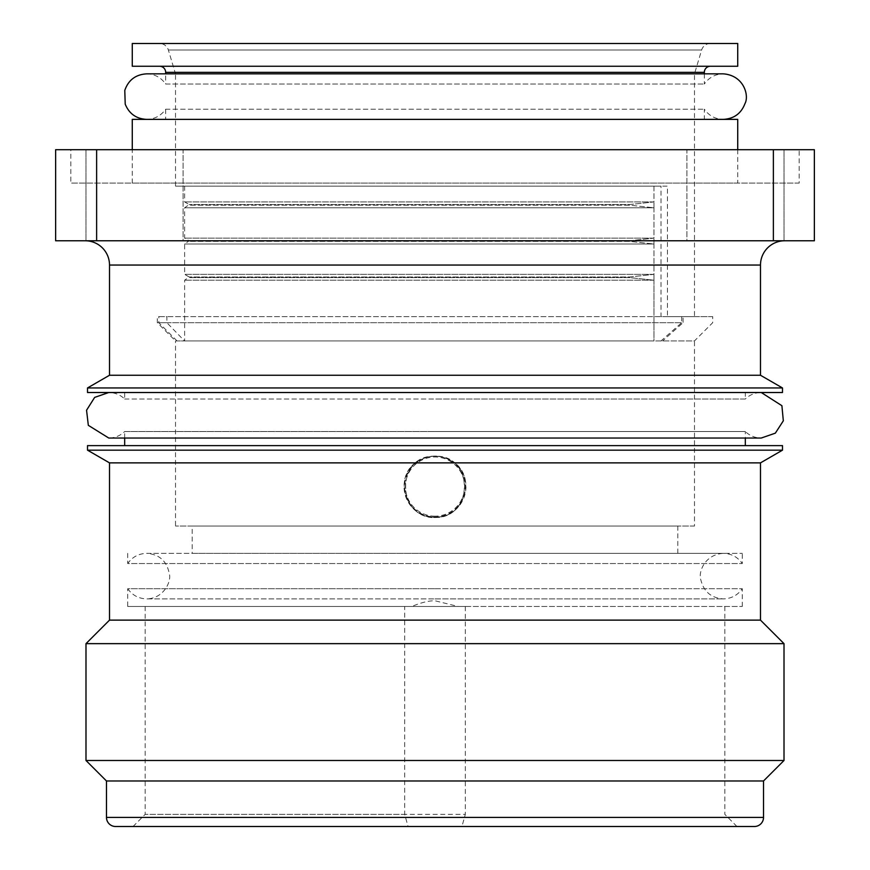 <?xml version="1.0" encoding="UTF-8"?>
<svg xmlns="http://www.w3.org/2000/svg" width="870" height="870" viewBox="0 0 870 870"><rect width="100%" height="100%" fill="white"/><g stroke="black" fill="none" stroke-linecap="round" stroke-linejoin="round"><path stroke-width="0.65" stroke-dasharray="4.35 3.26" d="M694.477 526.045L175.522 526.045L694.477 526.045L694.477 340.92L661.015 340.92L681.71 322.705L157.307 322.705L166.877 322.705L184.505 340.92L175.522 340.92L175.522 526.045M192.205 526.045L677.795 526.045L192.205 526.045L192.205 553.363L677.795 553.363L192.205 553.363M184.505 340.92L662.614 340.92L184.505 340.92M435 516.943C395.85 518.814 395.85 454.379 435 456.239C474.15 454.379 474.15 518.814 435 516.943A30.352 30.352 0 0 0 465.352 486.591A30.352 30.352 0 0 0 435 456.239A30.352 30.352 0 0 0 404.648 486.591A30.352 30.352 0 0 0 435 516.943M159.634 43.5L710.366 43.5L159.634 43.5A9.102 9.102 90 0 1 168.356 49.992L175.522 73.852L694.477 73.852L175.522 73.852L175.522 186.136L661.015 186.136L661.015 316.637L712.693 316.637L712.693 322.705L694.477 340.92L175.522 340.92L157.307 322.705L157.307 316.637L166.877 316.637L166.877 322.705L158.829 322.705L683.059 322.705L662.614 340.92M681.71 316.637L681.71 322.705M653.979 280.216L653.979 340.92L184.625 340.92L653.979 340.92L653.979 280.216L184.625 280.216L653.979 280.216L629.51 277.595L189.171 277.595L629.51 277.595L653.979 280.216L653.979 274.354L653.979 280.216M653.979 244.013L653.979 274.354L184.625 274.354L653.979 274.354L629.51 276.986L189.171 276.986L629.51 276.986L653.979 274.354L653.979 244.013L184.625 244.013L653.979 244.013L629.51 241.381L189.171 241.381L629.51 241.381L653.979 244.013L653.979 238.141L653.979 244.013M653.979 207.799L653.979 238.141L184.625 238.141L653.979 238.141L629.51 240.772L189.171 240.772L629.51 240.772L653.979 238.141L653.979 207.799L184.625 207.799L653.979 207.799L629.51 205.168L189.171 205.168L629.51 205.168L653.979 207.799L653.979 201.938L653.979 207.799M661.015 186.136L653.979 186.136L653.979 201.938L184.625 201.938L653.979 201.938L629.51 204.559L189.171 204.559L629.51 204.559L653.979 201.938L653.979 186.136L184.625 186.136L667.442 186.136L667.442 316.637L683.059 316.637L683.059 322.705M710.366 43.5A9.102 9.102 -90 0 0 701.644 49.992L694.477 73.852L694.477 316.637L661.015 316.637M175.522 186.136L667.442 186.136M694.477 316.637L667.442 316.637M629.51 204.559L629.51 205.168L629.51 204.559M629.51 240.772L629.51 241.381L629.51 240.772M629.51 276.986L629.51 277.595L629.51 276.986M683.059 316.637L166.877 316.637M712.693 316.637L157.307 316.637M737.727 43.5L132.273 43.5M737.727 66.261L132.273 66.261M159.58 66.261L710.42 66.261L159.58 66.261M704.341 73.852L704.341 84.031C708.963 77.463 715.292 74.07 723.318 73.852L146.682 73.852C154.708 74.07 161.037 77.463 165.659 84.031L704.341 84.031L165.659 84.031L165.659 73.852M165.659 109.196L704.341 109.196L165.659 109.196C161.037 115.753 154.708 119.146 146.682 119.375L723.318 119.375C715.292 119.146 708.963 115.753 704.341 109.196L704.341 119.375L165.659 119.375L165.659 109.196M704.341 119.375L165.659 119.375M737.727 119.375L132.273 119.375M737.727 149.716L737.727 183.102L132.273 183.102L737.727 183.102M132.273 183.102L132.273 149.716M799.182 183.102L70.818 183.102L799.182 183.102L799.182 149.716L70.818 149.716L70.818 183.102M96.624 240.772L55.636 240.772L55.636 149.716L96.624 149.716L96.624 240.772L814.363 240.772L814.363 149.716L96.624 149.716M70.818 149.716L799.182 149.716M686.898 149.716L784.011 149.716L686.898 149.716L735.454 149.716L686.898 149.716L686.898 240.772L784.011 240.772L686.898 240.772L735.454 240.772L686.898 240.772L686.898 149.716M735.454 149.716L784.011 149.716L735.454 149.716M183.102 149.716L85.989 149.716L183.102 149.716L134.545 149.716L183.102 149.716L183.102 240.772L85.989 240.772L183.102 240.772L134.545 240.772L183.102 240.772L183.102 149.716M134.545 149.716L85.989 149.716L134.545 149.716M735.454 240.772L784.011 240.772L735.454 240.772M134.545 240.772L85.989 240.772L134.545 240.772M784.773 240.772L85.227 240.772L784.773 240.772M773.376 149.716L773.376 240.772M784.011 240.772L784.011 149.716L784.011 240.772M85.989 240.772L85.989 149.716L85.989 240.772M760.489 375.253L109.511 375.253M782.489 387.955L87.511 387.955M782.489 392.511L87.511 392.511M745.318 392.511L124.682 392.511L745.318 392.511L745.318 399.015L435 399.015L745.318 399.015C749.777 394.762 755.084 392.598 761.25 392.511L108.75 392.511C114.916 392.598 120.223 394.762 124.682 399.015L124.682 392.511M124.682 399.015L435 399.015L124.682 399.015M124.682 438.034L124.682 431.531L435 431.531L124.682 431.531C120.223 435.783 114.916 437.947 108.75 438.034L761.25 438.034C755.084 437.947 749.777 435.783 745.318 431.531L435 431.531L745.318 431.531L745.318 438.034M745.318 445.625L124.682 445.625L745.318 445.625M782.489 445.625L87.511 445.625M782.489 450.171L87.511 450.171M451.149 460.893C440.383 454.466 429.617 454.466 418.851 460.893A30.352 30.352 0 0 1 451.149 460.893L454.803 462.873L760.489 462.873M109.511 462.873L415.197 462.873L418.851 460.893M415.197 462.873C392.37 479.87 408.008 520.216 436.24 517.476C463.395 517.878 476.64 479.185 454.803 462.873M452.215 460.861A30.961 30.961 0 0 1 458.272 507.003A30.961 30.961 0 0 1 411.727 507.003A30.961 30.961 0 0 1 417.785 460.861M760.489 620.125L109.511 620.125M784.011 643.648L85.989 643.648M784.011 760.489L85.989 760.489M763.523 780.977L106.477 780.977M754.42 826.5L115.579 826.5M461.937 826.5L133.034 826.5L736.966 826.5L461.937 826.5L465.319 814.363L145.17 814.363L404.68 814.363L408.063 826.5M127.716 553.363L127.716 563.543L435 563.543L127.716 563.543C132.338 556.974 138.667 553.581 146.682 553.363L742.284 553.363L146.682 553.363C159.264 554.266 166.812 561.063 169.324 573.732C171.705 581.704 163.299 598.712 146.682 598.886L435 598.886L146.682 598.886C138.667 598.658 132.338 595.265 127.716 588.707L435 588.707L127.716 588.707L127.716 606.466L742.284 606.466L411.836 606.466C421.113 602.562 428.834 600.659 435 600.779L458.164 606.466L465.319 606.466L465.319 814.363M465.319 606.466L145.17 606.466L404.68 606.466L404.68 814.363M404.68 606.466L127.716 606.466M435 588.707L742.284 588.707L435 588.707M435 563.543L742.284 563.543L435 563.543M677.795 526.045L677.795 553.363M435 516.182A29.591 29.591 0 0 1 405.409 486.591A29.591 29.591 0 0 1 435 457A29.591 29.591 0 0 1 464.591 486.591A29.591 29.591 0 0 1 435 516.182M701.644 49.992L168.356 49.992L701.644 49.992M165.659 72.33L704.341 72.33M760.489 265.046L109.511 265.046M763.523 817.398L106.477 817.398M184.625 186.136L184.625 201.938L189.171 204.559L184.625 207.799L184.625 238.141L189.171 240.772L184.625 244.013L184.625 274.354L189.171 276.986L184.625 280.216L184.625 340.92M177.034 340.92L158.829 322.705L158.829 316.637M723.318 119.375L146.682 119.375M761.25 392.511L108.75 392.511M742.284 606.466L742.284 588.707C737.662 595.265 731.333 598.658 723.318 598.886C711.323 598.027 703.852 591.763 700.905 580.105C698.055 572.493 704.428 554.484 723.318 553.363L435 553.363L723.318 553.363C731.333 553.581 737.662 556.974 742.284 563.543L742.284 553.363M435 598.886L723.318 598.886L435 598.886M145.17 606.466L145.17 814.363L133.034 826.5M724.83 606.466L724.83 814.363L736.966 826.5"/><path stroke-width="1.3" d="M737.727 43.5L132.273 43.5L132.273 66.261L737.727 66.261L737.727 43.5M159.58 66.261A6.068 6.068 0 0 1 165.659 72.33L165.659 73.852M710.42 66.261A6.068 6.068 0 0 0 704.341 72.33L165.659 72.33M704.341 73.852L704.341 72.33M737.727 149.716L737.727 119.375L132.273 119.375L132.273 149.716M814.363 149.716L55.636 149.716L55.636 240.772L814.363 240.772L814.363 149.716M773.376 149.716L773.376 240.772M96.624 149.716L96.624 240.772M782.489 387.955L87.511 387.955L87.511 392.511L782.489 392.511L782.489 387.955L760.489 375.253L760.489 265.046A24.284 24.284 0 0 1 784.773 240.772M760.489 375.253L109.511 375.253L109.511 265.046A24.284 24.284 0 0 0 85.227 240.772M87.511 387.955L109.511 375.253M745.318 445.625L745.318 438.034M124.682 445.625L124.682 438.034M782.489 445.625L87.511 445.625L87.511 450.171L782.489 450.171L782.489 445.625M109.511 462.873L109.511 620.125L760.489 620.125L760.489 462.873L109.511 462.873L87.511 450.171M760.489 462.873L782.489 450.171M109.511 620.125L85.989 643.648L784.011 643.648L760.489 620.125M763.523 780.977L106.477 780.977L106.477 817.398L763.523 817.398L763.523 780.977L784.011 760.489L784.011 643.648M784.011 760.489L85.989 760.489L85.989 643.648M106.477 780.977L85.989 760.489M763.523 817.398A9.102 9.102 0 0 1 754.42 826.5L115.579 826.5A9.102 9.102 0 0 1 106.477 817.398M109.511 265.046L760.489 265.046M723.318 119.375C733.943 118.788 741.164 113.535 744.97 103.606C749.353 95.667 743.948 75.364 723.318 73.852L146.682 73.852C135.698 74.494 128.39 80.018 124.78 90.415L125.215 104.15C129.151 113.763 136.307 118.842 146.682 119.375M761.25 392.511L781.902 405.703L783.326 420.819L775.344 433.151L761.25 438.034L108.75 438.034L88.327 425.332L86.554 410.238L94.656 397.394L108.75 392.511"/></g></svg>
